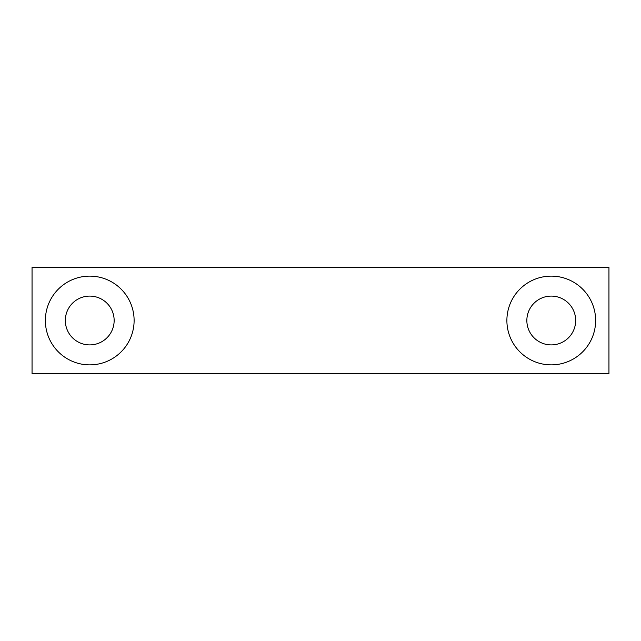 <?xml version="1.0" encoding="UTF-8"?>
<svg xmlns="http://www.w3.org/2000/svg" width="641" height="641" viewBox="0 0 641 641"><rect width="100%" height="100%" fill="white"/><g stroke="black" fill="none" stroke-linecap="round" stroke-linejoin="round"><path stroke-width="0.96" d="M608.95 373.751L32.05 373.751L32.05 267.249L608.95 267.249L608.95 373.751M551.26 296.094A24.406 24.406 0 0 1 572.397 332.703A24.406 24.406 0 0 1 530.123 332.703A24.406 24.406 0 0 1 551.26 296.094M551.26 276.127A44.373 44.373 0 0 1 589.688 342.687A44.373 44.373 0 0 1 512.832 342.687A44.373 44.373 0 0 1 551.26 276.127M89.74 276.127A44.373 44.373 0 0 1 128.168 342.687A44.373 44.373 0 0 1 51.312 342.687A44.373 44.373 0 0 1 89.74 276.127M89.74 296.094A24.406 24.406 0 0 1 110.877 332.703A24.406 24.406 0 0 1 68.603 332.703A24.406 24.406 0 0 1 89.74 296.094"/></g></svg>
